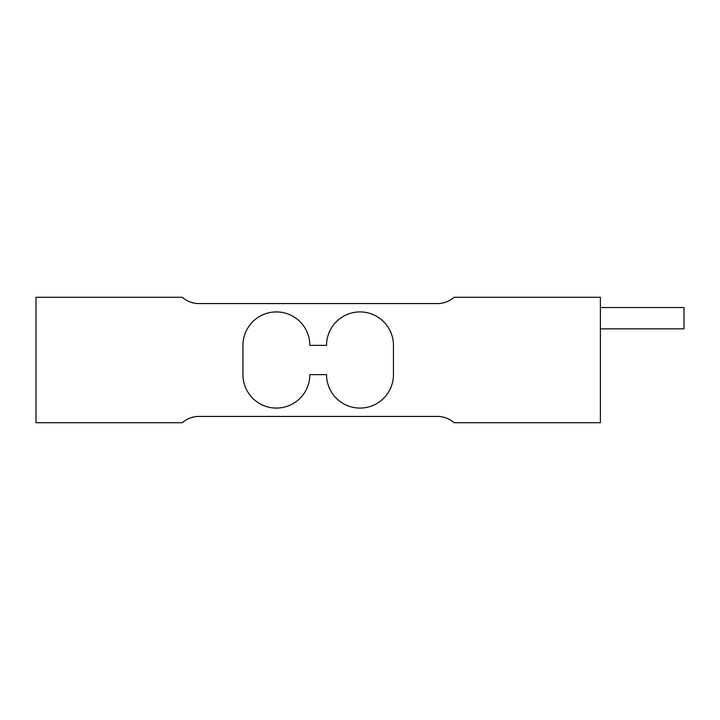 <?xml version="1.0" encoding="UTF-8"?>
<svg xmlns="http://www.w3.org/2000/svg" width="720" height="720" viewBox="0 0 720 720"><rect width="100%" height="100%" fill="white"/><g stroke="black" fill="none" stroke-linecap="round" stroke-linejoin="round"><path stroke-width="1.08" d="M36 297.288L182.322 297.288A25.083 25.083 0 0 0 198.918 303.561L437.472 303.561A25.083 25.083 0 0 0 454.068 297.288L600.39 297.288L600.39 422.712L454.068 422.712A25.083 25.083 0 0 0 437.472 416.439L198.918 416.439A25.083 25.083 0 0 0 182.322 422.712L36 422.712L36 297.288M309.834 345.366L326.556 345.366A33.444 33.444 0 0 1 360 311.922A33.444 33.444 0 0 1 393.444 345.366L393.444 374.634A33.444 33.444 0 0 1 360 408.078A33.444 33.444 0 0 1 326.556 374.634L309.834 374.634A33.444 33.444 0 0 1 276.39 408.078A33.444 33.444 0 0 1 242.946 374.634L242.946 345.366A33.444 33.444 0 0 1 276.39 311.922A33.444 33.444 0 0 1 309.834 345.366M600.39 307.53L684 307.53L684 328.851L600.39 328.851"/></g></svg>
